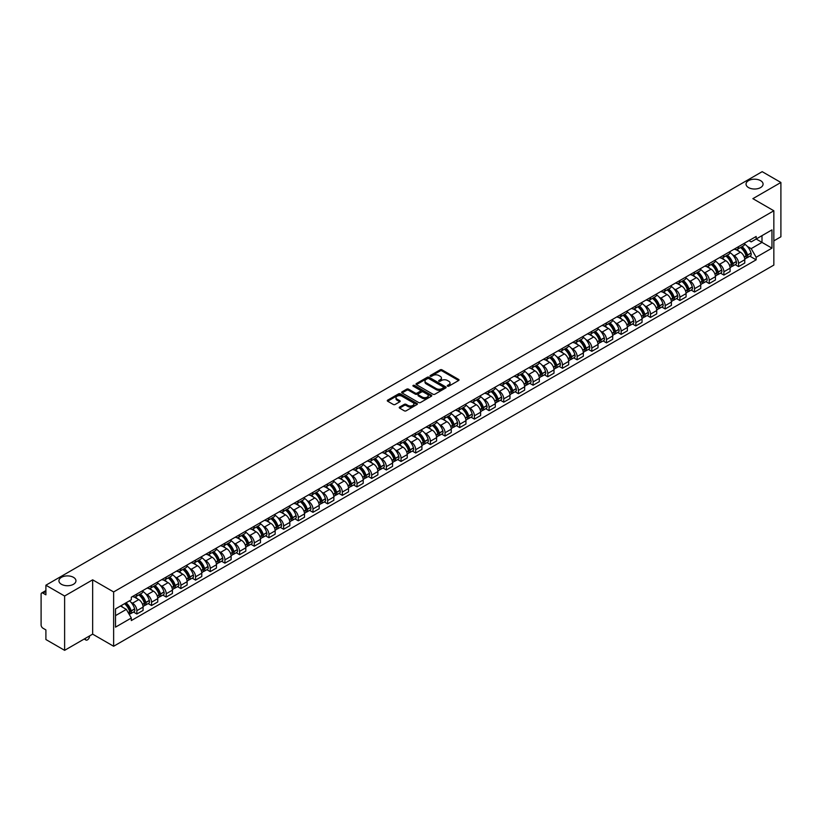 <?xml version="1.0" encoding="UTF-8"?>
<svg xmlns="http://www.w3.org/2000/svg" width="822" height="822" viewBox="0 0 822 822"><rect width="100%" height="100%" fill="white"/><g stroke="black" fill="none" stroke-linecap="round" stroke-linejoin="round"><path stroke-width="1.23" d="M447.528 386.165A0.914 0.524 0 0 0 448.822 386.165L458.635 380.504A1.305 0.75 0 0 0 459.015 379.97A1.305 0.75 0 0 0 458.635 379.435L442.01 369.838A1.305 0.75 0 0 0 440.16 369.838L430.348 375.5A0.914 0.524 0 0 0 431.642 376.25L432.917 375.52A4.182 2.415 0 0 1 438.825 375.52L440.212 376.322A4.182 2.415 0 0 1 441.435 378.028A4.182 2.415 0 0 1 440.212 379.733L438.938 380.463A0.914 0.524 0 0 0 440.232 381.213L441.506 380.473A4.182 2.415 0 0 1 447.415 380.473L448.802 381.274A4.182 2.415 0 0 1 450.024 382.98A4.182 2.415 0 0 1 448.802 384.686L447.528 385.426A0.914 0.524 0 0 0 447.528 386.165L447.528 385.426M73.466 577.332A8.518 4.911 0 0 0 64.178 576.273A8.518 4.911 0 0 0 58.927 580.815A8.518 4.911 0 0 0 61.424 584.288A8.518 4.911 0 0 0 70.702 585.356A8.518 4.911 0 0 0 75.953 580.815A8.518 4.911 0 0 0 73.466 577.332M760.576 180.635A8.518 4.911 0 0 0 751.298 179.566A8.518 4.911 0 0 0 746.047 184.107A8.518 4.911 0 0 0 748.534 187.58A8.518 4.911 0 0 0 757.822 188.649A8.518 4.911 0 0 0 763.073 184.107A8.518 4.911 0 0 0 760.576 180.635M399.626 407.054A1.305 0.75 0 0 0 399.245 407.589A1.305 0.75 0 0 0 399.626 408.123L404.29 410.815A1.305 0.75 0 0 0 406.14 410.815L417.031 404.516A1.305 0.75 0 0 0 417.412 403.982A1.305 0.75 0 0 0 417.031 403.458L400.406 393.861A1.305 0.75 0 0 0 398.567 393.861L387.665 400.15A1.305 0.75 0 0 0 387.285 400.684A1.305 0.75 0 0 0 387.665 401.218L393.296 404.465A1.305 0.75 0 0 0 395.146 404.465L399.811 401.773A1.305 0.75 0 0 0 400.191 401.239A1.305 0.75 0 0 0 399.811 400.704L397.016 399.091A3.494 2.014 0 0 1 395.999 397.673A3.494 2.014 0 0 1 398.146 395.803A3.494 2.014 0 0 1 401.958 396.245L412.901 402.564A3.494 2.014 0 0 1 413.918 403.982A3.494 2.014 0 0 1 411.771 405.852A3.494 2.014 0 0 1 407.959 405.41L406.14 404.362A1.305 0.75 0 0 0 404.29 404.362L399.626 407.054L399.626 408.123L404.29 405.441L404.29 404.362M113.631 591.943L92.65 579.829L64.619 596.022L45.898 585.213L762.179 171.664L780.9 182.474L752.87 198.657L773.841 210.771L113.631 591.943L113.631 646.256L773.841 265.085L773.841 210.771M433.009 394.231A1.305 0.75 0 0 0 434.859 394.231L445.75 387.943A1.305 0.75 0 0 0 446.13 387.409A1.305 0.75 0 0 0 445.75 386.874L429.125 377.277A1.305 0.75 0 0 0 427.286 377.277L416.384 383.566A1.305 0.75 0 0 0 416.004 384.1A1.305 0.75 0 0 0 416.384 384.634L433.009 394.231M413.569 386.361A0.914 0.524 0 0 1 414.493 386.494L431.375 396.235L420.494 402.523A1.305 0.75 0 0 1 418.645 402.523L402.03 392.926L402.03 391.858A1.305 0.75 0 0 0 401.639 392.392A1.305 0.75 0 0 0 402.03 392.926M402.03 391.858L406.695 389.166A1.305 0.75 0 0 1 408.534 389.166L415.274 393.06A1.305 0.75 0 0 0 417.124 393.06L420.217 391.272A1.305 0.75 0 0 0 420.597 390.738A1.305 0.75 0 0 0 420.217 390.203L413.199 386.155A0.914 0.524 0 0 1 414.493 385.405L431.396 395.166A1.305 0.75 0 0 1 431.776 395.701A1.305 0.75 0 0 1 431.396 396.235L431.396 395.166M64.619 596.022L64.619 650.336L45.898 639.526L45.898 629.909L42.98 628.224A2.661 1.541 -120 0 1 41.1 624.967L41.1 594.224A2.661 1.541 -120 0 1 41.655 593.011L45.898 590.556M773.841 240.867L780.9 236.787L780.9 182.474M64.619 650.336L92.65 634.142L113.631 646.256M45.898 585.213L45.898 594.82L42.98 593.135A2.661 1.541 -120 0 0 41.655 593.011M738.567 246.621A6.124 3.535 60 0 1 737.303 249.364L743.509 245.788A6.124 3.535 -120 0 0 744.773 243.035M732.669 254.892L734.241 255.796A6.124 3.535 60 0 1 738.567 263.297L744.773 259.711A6.124 3.535 -120 0 0 740.447 252.21L736.009 249.652M744.773 259.711L744.773 263.019L738.567 266.605L735.197 264.663M737.303 249.364A6.124 3.535 60 0 1 734.282 249.097M738.567 263.297L738.567 266.605M723.894 255.097A6.124 3.535 60 0 1 722.62 257.841L728.837 254.255A6.124 3.535 -120 0 0 730.1 251.511M720.524 273.14L723.894 275.082L730.1 271.496L730.1 268.188A6.124 3.535 -120 0 0 725.775 260.687L721.326 258.118M722.62 257.841A6.124 3.535 60 0 1 719.61 257.563M717.996 263.369L719.569 264.273A6.124 3.535 60 0 1 723.894 271.763L723.894 275.082M709.211 263.564A6.124 3.535 60 0 1 707.948 266.318L714.154 262.732A6.124 3.535 -120 0 0 715.428 259.978M705.851 281.607L709.211 283.559L715.428 279.973L715.428 276.654A6.124 3.535 -120 0 0 711.102 269.164L706.653 266.595M707.948 266.318A6.124 3.535 60 0 1 704.937 266.04M703.324 271.846L704.886 272.75A6.124 3.535 60 0 1 709.211 280.24L709.211 283.559M694.539 272.041A6.124 3.535 60 0 1 693.275 274.784L699.481 271.198A6.124 3.535 -120 0 0 700.745 268.455M691.168 290.084L694.539 292.026L700.745 288.44L700.745 285.131A6.124 3.535 -120 0 0 696.419 277.63L691.98 275.072M693.275 274.784A6.124 3.535 60 0 1 690.264 274.507M688.651 280.312L690.213 281.216A6.124 3.535 60 0 1 694.539 288.717L694.539 292.026M679.866 280.508A6.124 3.535 60 0 1 678.592 283.261L684.808 279.675A6.124 3.535 -120 0 0 686.072 276.932M676.496 298.561L679.866 300.503L686.072 296.917L686.072 293.598A6.124 3.535 -120 0 0 681.746 286.107L677.297 283.539M678.592 283.261A6.124 3.535 60 0 1 675.581 282.984M673.968 288.789L675.54 289.693A6.124 3.535 60 0 1 679.866 297.184L679.866 300.503M665.193 288.984A6.124 3.535 60 0 1 663.919 291.728L670.125 288.152A6.124 3.535 -120 0 0 671.399 285.398M661.823 307.027L665.193 308.969L671.399 305.383L671.399 302.075A6.124 3.535 -120 0 0 667.074 294.584L662.624 292.016M663.919 291.728A6.124 3.535 60 0 1 660.909 291.461M659.295 297.256L660.857 298.16A6.124 3.535 60 0 1 665.193 305.661L665.193 308.969M650.51 297.461A6.124 3.535 60 0 1 649.246 300.205L655.453 296.619A6.124 3.535 -120 0 0 656.727 293.875M647.15 315.504L650.51 317.446L656.727 313.86L656.727 310.552A6.124 3.535 -120 0 0 652.391 303.051L647.952 300.482M649.246 300.205A6.124 3.535 60 0 1 646.236 299.927M644.623 305.733L646.184 306.637A6.124 3.535 60 0 1 650.51 314.127L650.51 317.446M635.838 305.928A6.124 3.535 60 0 1 634.574 308.682L640.78 305.096A6.124 3.535 -120 0 0 642.044 302.342M632.467 323.971L635.838 325.923L642.044 322.337L642.044 319.018A6.124 3.535 -120 0 0 637.718 311.528L633.279 308.959M634.574 308.682A6.124 3.535 60 0 1 631.553 308.404M629.94 314.21L631.512 315.114A6.124 3.535 60 0 1 635.838 322.604L635.838 325.923M621.165 314.405A6.124 3.535 60 0 1 619.891 317.148L626.107 313.562A6.124 3.535 -120 0 0 627.371 310.819M617.795 332.448L621.165 334.39L627.371 330.804L627.371 327.495A6.124 3.535 -120 0 0 623.045 319.994L618.596 317.436M619.891 317.148A6.124 3.535 60 0 1 616.88 316.871M615.267 322.676L616.839 323.58A6.124 3.535 60 0 1 621.165 331.081L621.165 334.39M606.482 322.882A6.124 3.535 60 0 1 605.218 325.625L611.424 322.039A6.124 3.535 -120 0 0 612.698 319.296M603.122 340.925L606.482 342.866L612.698 339.281L612.698 335.962A6.124 3.535 -120 0 0 608.372 328.471L603.923 325.902M605.218 325.625A6.124 3.535 60 0 1 602.207 325.348M600.594 331.153L602.156 332.057A6.124 3.535 60 0 1 606.482 339.548L606.482 342.866M591.809 331.348A6.124 3.535 60 0 1 590.545 334.092L596.751 330.516A6.124 3.535 -120 0 0 598.015 327.762M588.439 349.391L591.809 351.333L598.015 347.757L598.015 344.439A6.124 3.535 -120 0 0 593.689 336.948L589.251 334.379M590.545 334.092A6.124 3.535 60 0 1 587.535 333.824M585.922 339.63L587.483 340.524A6.124 3.535 60 0 1 591.809 348.025L591.809 351.333M577.136 339.825A6.124 3.535 60 0 1 575.873 342.569L582.079 338.983A6.124 3.535 -120 0 0 583.343 336.239M573.766 357.868L577.136 359.81L583.343 356.224L583.343 352.915A6.124 3.535 -120 0 0 579.017 345.415L574.568 342.846M575.873 342.569A6.124 3.535 60 0 1 572.852 342.291M571.239 348.096L572.811 349.001A6.124 3.535 60 0 1 577.136 356.501L577.136 359.81M562.464 348.292A6.124 3.535 60 0 1 561.19 351.045L567.406 347.459A6.124 3.535 -120 0 0 568.67 344.706M559.094 366.335L562.464 368.287L568.67 364.701L568.67 361.382A6.124 3.535 -120 0 0 564.344 353.892L559.895 351.323M561.19 351.045A6.124 3.535 60 0 1 558.179 350.768M556.566 356.573L558.128 357.478A6.124 3.535 60 0 1 562.464 364.968L562.464 368.287M547.781 356.769A6.124 3.535 60 0 1 546.517 359.512L552.723 355.926A6.124 3.535 -120 0 0 553.997 353.183M544.421 374.811L547.781 376.753L553.997 373.167L553.997 369.859A6.124 3.535 -120 0 0 549.661 362.358L545.222 359.8M546.517 359.512A6.124 3.535 60 0 1 543.506 359.235M541.893 365.04L543.455 365.944A6.124 3.535 60 0 1 547.781 373.445L547.781 376.753M533.108 365.245A6.124 3.535 60 0 1 531.844 367.989L538.05 364.403A6.124 3.535 -120 0 0 539.314 361.659M529.738 383.288L533.108 385.23L539.314 381.644L539.314 378.336A6.124 3.535 -120 0 0 534.988 370.835L530.55 368.266M531.844 367.989A6.124 3.535 60 0 1 528.823 367.711M527.221 373.517L528.782 374.421A6.124 3.535 60 0 1 533.108 381.911L533.108 385.23M518.435 373.712A6.124 3.535 60 0 1 517.161 376.466L523.378 372.88A6.124 3.535 -120 0 0 524.642 370.126M515.065 391.755L518.435 393.697L524.642 390.121L524.642 386.802A6.124 3.535 -120 0 0 520.316 379.312L515.867 376.743M517.161 376.466A6.124 3.535 60 0 1 514.151 376.188M512.538 381.994L514.11 382.898A6.124 3.535 60 0 1 518.435 390.388L518.435 393.697M503.752 382.189A6.124 3.535 60 0 1 502.489 384.932L508.695 381.346A6.124 3.535 -120 0 0 509.969 378.603M500.393 400.232L503.752 402.174L509.969 398.588L509.969 395.279A6.124 3.535 -120 0 0 505.643 387.779L501.194 385.22M502.489 384.932A6.124 3.535 60 0 1 499.478 384.655M497.865 390.46L499.427 391.364A6.124 3.535 60 0 1 503.752 398.865L503.752 402.174M489.08 390.656A6.124 3.535 60 0 1 487.816 393.409L494.022 389.823A6.124 3.535 -120 0 0 495.286 387.08M485.71 408.698L489.08 410.651L495.286 407.065L495.286 403.746A6.124 3.535 -120 0 0 490.96 396.255L486.521 393.687M487.816 393.409A6.124 3.535 60 0 1 484.805 393.132M483.192 398.937L484.754 399.841A6.124 3.535 60 0 1 489.08 407.332L489.08 410.651M474.407 399.132A6.124 3.535 60 0 1 473.143 401.876L479.349 398.3A6.124 3.535 -120 0 0 480.613 395.546M471.037 417.175L474.407 419.117L480.613 415.531L480.613 412.223A6.124 3.535 -120 0 0 476.287 404.722L471.849 402.163M473.143 401.876A6.124 3.535 60 0 1 470.122 401.609M468.509 407.404L470.081 408.308A6.124 3.535 60 0 1 474.407 415.809L474.407 419.117M459.734 407.609A6.124 3.535 60 0 1 458.46 410.353L464.677 406.767A6.124 3.535 -120 0 0 465.94 404.023M456.364 425.652L459.734 427.594L465.94 424.008L465.94 420.7A6.124 3.535 -120 0 0 461.615 413.199L457.166 410.63M458.46 410.353A6.124 3.535 60 0 1 455.45 410.075M453.836 415.881L455.398 416.785A6.124 3.535 60 0 1 459.734 424.275L459.734 427.594M445.051 416.076A6.124 3.535 60 0 1 443.788 418.83L449.994 415.244A6.124 3.535 -120 0 0 451.268 412.49M441.691 434.119L445.051 436.061L451.268 432.485L451.268 429.166A6.124 3.535 -120 0 0 446.932 421.676L442.493 419.107M443.788 418.83A6.124 3.535 60 0 1 440.777 418.552M439.164 424.358L440.726 425.262A6.124 3.535 60 0 1 445.051 432.752L445.051 436.061M430.379 424.553A6.124 3.535 60 0 1 429.115 427.296L435.321 423.71A6.124 3.535 -120 0 0 436.585 420.967M427.008 442.596L430.379 444.538L436.585 440.952L436.585 437.643A6.124 3.535 -120 0 0 432.259 430.142L427.82 427.584M429.115 427.296A6.124 3.535 60 0 1 426.094 427.019M424.491 432.824L426.053 433.728A6.124 3.535 60 0 1 430.379 441.229L430.379 444.538M415.706 433.019A6.124 3.535 60 0 1 414.432 435.773L420.648 432.187A6.124 3.535 -120 0 0 421.912 429.444M412.336 451.073L415.706 453.014L421.912 449.428L421.912 446.11A6.124 3.535 -120 0 0 417.586 438.619L413.137 436.05M414.432 435.773A6.124 3.535 60 0 1 411.421 435.496M409.808 441.301L411.38 442.205A6.124 3.535 60 0 1 415.706 449.696L415.706 453.014M401.023 441.496A6.124 3.535 60 0 1 399.759 444.24L405.965 440.664A6.124 3.535 -120 0 0 407.239 437.91M397.663 459.539L401.033 461.481L407.239 457.895L407.239 454.587A6.124 3.535 -120 0 0 402.914 447.096L398.465 444.527M399.759 444.24A6.124 3.535 60 0 1 396.749 443.972M395.135 449.768L396.697 450.672A6.124 3.535 60 0 1 401.033 458.173L401.033 461.481M386.35 449.973A6.124 3.535 60 0 1 385.086 452.717L391.293 449.131A6.124 3.535 -120 0 0 392.556 446.387M382.99 468.016L386.35 469.958L392.556 466.372L392.556 463.063A6.124 3.535 -120 0 0 388.231 455.563L383.792 452.994M385.086 452.717A6.124 3.535 60 0 1 382.076 452.439M380.463 458.244L382.025 459.149A6.124 3.535 60 0 1 386.35 466.639L386.35 469.958M371.678 458.44A6.124 3.535 60 0 1 370.414 461.193L376.62 457.607A6.124 3.535 -120 0 0 377.884 454.854M368.307 476.483L371.678 478.435L377.884 474.849L377.884 471.53A6.124 3.535 -120 0 0 373.558 464.04L369.119 461.471M370.414 461.193A6.124 3.535 60 0 1 367.393 460.916M365.78 466.721L367.352 467.626A6.124 3.535 60 0 1 371.678 475.116L371.678 478.435M357.005 466.917A6.124 3.535 60 0 1 355.731 469.66L361.947 466.074A6.124 3.535 -120 0 0 363.211 463.331M353.635 484.959L357.005 486.901L363.211 483.315L363.211 480.007A6.124 3.535 -120 0 0 358.885 472.506L354.436 469.948M355.731 469.66A6.124 3.535 60 0 1 352.72 469.383M351.107 475.188L352.669 476.092A6.124 3.535 60 0 1 357.005 483.593L357.005 486.901M342.322 475.393A6.124 3.535 60 0 1 341.058 478.137L347.264 474.551A6.124 3.535 -120 0 0 348.538 471.807M338.962 493.436L342.322 495.378L348.538 491.792L348.538 488.474A6.124 3.535 -120 0 0 344.202 480.983L339.763 478.414M341.058 478.137A6.124 3.535 60 0 1 338.048 477.859M336.434 483.665L337.996 484.569A6.124 3.535 60 0 1 342.322 492.059L342.322 495.378M327.649 483.86A6.124 3.535 60 0 1 326.385 486.603L332.591 483.028A6.124 3.535 -120 0 0 333.855 480.274M324.279 501.903L327.649 503.845L333.855 500.259L333.855 496.95A6.124 3.535 -120 0 0 329.53 489.46L325.091 486.891M326.385 486.603A6.124 3.535 60 0 1 323.375 486.336M321.762 492.131L323.323 493.036A6.124 3.535 60 0 1 327.649 500.536L327.649 503.845M312.977 492.337A6.124 3.535 60 0 1 311.702 495.08L317.919 491.494A6.124 3.535 -120 0 0 319.183 488.751M309.606 510.38L312.977 512.322L319.183 508.736L319.183 505.427A6.124 3.535 -120 0 0 314.857 497.927L310.408 495.358M311.702 495.08A6.124 3.535 60 0 1 308.692 494.803M307.079 500.608L308.651 501.512A6.124 3.535 60 0 1 312.977 509.013L312.977 512.322M298.304 500.804A6.124 3.535 60 0 1 297.03 503.557L303.236 499.971A6.124 3.535 -120 0 0 304.51 497.218M294.934 518.846L298.304 520.799L304.51 517.213L304.51 513.894A6.124 3.535 -120 0 0 300.184 506.403L295.735 503.835M297.03 503.557A6.124 3.535 60 0 1 294.019 503.28M292.406 509.085L293.968 509.989A6.124 3.535 60 0 1 298.304 517.48L298.304 520.799M283.621 509.28A6.124 3.535 60 0 1 282.357 512.024L288.563 508.438A6.124 3.535 -120 0 0 289.837 505.694M280.261 527.323L283.621 529.265L289.837 525.679L289.837 522.371A6.124 3.535 -120 0 0 285.501 514.87L281.062 512.312M282.357 512.024A6.124 3.535 60 0 1 279.346 511.746M277.733 517.552L279.295 518.456A6.124 3.535 60 0 1 283.621 525.957L283.621 529.265M268.948 517.757A6.124 3.535 60 0 1 267.684 520.501L273.89 516.915A6.124 3.535 -120 0 0 275.154 514.171M265.578 535.8L268.948 537.742L275.154 534.156L275.154 530.837A6.124 3.535 -120 0 0 270.828 523.347L266.39 520.778M267.684 520.501A6.124 3.535 60 0 1 264.663 520.223M263.05 526.029L264.622 526.933A6.124 3.535 60 0 1 268.948 534.423L268.948 537.742M254.275 526.224A6.124 3.535 60 0 1 253.001 528.978L259.218 525.392A6.124 3.535 -120 0 0 260.482 522.638M250.905 544.267L254.275 546.209L260.482 542.633L260.482 539.314A6.124 3.535 -120 0 0 256.156 531.824L251.707 529.255M253.001 528.978A6.124 3.535 60 0 1 249.991 528.7M248.378 534.506L249.95 535.41A6.124 3.535 60 0 1 254.275 542.9L254.275 546.209M239.592 534.701A6.124 3.535 60 0 1 238.329 537.444L244.535 533.858A6.124 3.535 -120 0 0 245.809 531.115M236.233 552.744L239.592 554.686L245.809 551.1L245.809 547.791A6.124 3.535 -120 0 0 241.483 540.29L237.034 537.732M238.329 537.444A6.124 3.535 60 0 1 235.318 537.167M233.705 542.972L235.267 543.876A6.124 3.535 60 0 1 239.592 551.377L239.592 554.686M224.92 543.167A6.124 3.535 60 0 1 223.656 545.921L229.862 542.335A6.124 3.535 -120 0 0 231.126 539.592M221.55 561.21L224.92 563.162L231.126 559.577L231.126 556.258A6.124 3.535 -120 0 0 226.8 548.767L222.361 546.198M223.656 545.921A6.124 3.535 60 0 1 220.645 545.644M219.032 551.449L220.594 552.353A6.124 3.535 60 0 1 224.92 559.844L224.92 563.162M210.247 551.644A6.124 3.535 60 0 1 208.973 554.388L215.189 550.802A6.124 3.535 -120 0 0 216.453 548.058M206.877 569.687L210.247 571.629L216.453 568.043L216.453 564.735A6.124 3.535 -120 0 0 212.127 557.234L207.678 554.675M208.973 554.388A6.124 3.535 60 0 1 205.962 554.11M204.349 559.916L205.921 560.82A6.124 3.535 60 0 1 210.247 568.321L210.247 571.629M195.574 560.121A6.124 3.535 60 0 1 194.3 562.865L200.506 559.279A6.124 3.535 -120 0 0 201.78 556.535M192.204 578.164L195.574 580.106L201.78 576.52L201.78 573.211A6.124 3.535 -120 0 0 197.455 565.711L193.006 563.142M194.3 562.865A6.124 3.535 60 0 1 191.29 562.587M189.677 568.392L191.238 569.297A6.124 3.535 60 0 1 195.574 576.787L195.574 580.106M180.891 568.588A6.124 3.535 60 0 1 179.628 571.341L185.834 567.755A6.124 3.535 -120 0 0 187.108 565.002M177.531 586.631L180.891 588.573L187.108 584.997L187.108 581.678A6.124 3.535 -120 0 0 182.772 574.188L178.333 571.619M179.628 571.341A6.124 3.535 60 0 1 176.617 571.064M175.004 576.869L176.566 577.774A6.124 3.535 60 0 1 180.891 585.264L180.891 588.573M166.219 577.065A6.124 3.535 60 0 1 164.955 579.808L171.161 576.222A6.124 3.535 -120 0 0 172.425 573.479M162.848 595.107L166.219 597.049L172.425 593.463L172.425 590.155A6.124 3.535 -120 0 0 168.099 582.654L163.66 580.096M164.955 579.808A6.124 3.535 60 0 1 161.934 579.531M160.321 585.336L161.893 586.24A6.124 3.535 60 0 1 166.219 593.741L166.219 597.049M151.546 585.531A6.124 3.535 60 0 1 150.272 588.285L156.488 584.699A6.124 3.535 -120 0 0 157.752 581.955M148.176 603.584L151.546 605.526L157.752 601.94L157.752 598.622A6.124 3.535 -120 0 0 153.426 591.131L148.977 588.562M150.272 588.285A6.124 3.535 60 0 1 147.261 588.007M145.648 593.813L147.22 594.717A6.124 3.535 60 0 1 151.546 602.207L151.546 605.526M136.863 594.008A6.124 3.535 60 0 1 135.599 596.751L141.805 593.176A6.124 3.535 -120 0 0 143.079 590.422M133.503 612.051L136.863 613.993L143.079 610.407L143.079 607.098A6.124 3.535 -120 0 0 138.754 599.608L134.305 597.039M135.599 596.751A6.124 3.535 60 0 1 132.589 596.484M130.975 602.279L132.537 603.184A6.124 3.535 60 0 1 136.863 610.684L136.863 613.993M748.965 240.62L751.174 241.894L771.961 229.893L761.994 235.647L761.994 242.387L751.174 248.634L747.352 246.425M115.512 615.627L126.331 609.379L131.315 618.01L115.512 627.145L115.512 608.886L131.315 599.762L131.315 597.214L756.158 236.469L756.158 239.017L771.961 248.141L756.158 257.265L751.174 248.634M771.961 229.893L771.961 248.141M131.315 618.01L131.315 620.569L756.158 259.824L756.158 257.265M92.65 579.829L92.65 634.142M126.331 609.379L120.495 606.009M749.88 256.187L756.158 259.824M447.898 386.299L448.802 385.775A4.182 2.415 0 0 0 450.024 384.069L450.024 382.98M441.435 378.028L441.435 379.106A4.182 2.415 0 0 1 440.212 380.812L439.308 381.336M458.614 380.514L442.01 370.928A1.305 0.75 0 0 0 440.16 370.928L430.718 376.384M445.75 386.874L445.75 387.943L429.125 378.367A1.305 0.75 0 0 0 427.286 378.367L416.405 384.645L416.384 383.566M443.438 387.779A0.914 0.524 0 0 0 443.438 387.028L428.848 378.613A0.914 0.524 0 0 0 427.563 378.613L426.217 379.384A4.182 2.415 0 0 0 424.995 381.089A4.182 2.415 0 0 0 426.217 382.795L436.194 388.549A4.182 2.415 0 0 0 442.102 388.549L443.438 387.779L443.438 388.868A0.914 0.524 0 0 0 443.438 388.118M424.995 381.089L424.995 382.179A4.182 2.415 0 0 0 426.217 383.884L426.217 382.795M443.438 388.868L442.102 389.638A4.182 2.415 0 0 1 436.194 389.638L426.217 383.884M402.04 392.937L406.695 390.255L406.695 389.166M420.597 390.738L420.597 391.827A1.305 0.75 0 0 1 420.217 392.361L417.124 394.149A1.305 0.75 0 0 1 415.274 394.149L408.534 390.255A1.305 0.75 0 0 0 406.695 390.255M422.272 397.098A3.494 2.014 0 0 0 426.084 397.529A3.494 2.014 0 0 0 428.231 395.67A3.494 2.014 0 0 0 427.214 394.241L423.361 392.022A1.305 0.75 0 0 0 421.511 392.022L418.419 393.8A1.305 0.75 0 0 0 418.038 394.334A1.305 0.75 0 0 0 418.419 394.868L422.272 397.098L422.272 398.187A3.494 2.014 0 0 0 426.084 398.619A3.494 2.014 0 0 0 428.231 396.759L428.231 395.67M418.038 394.334L418.038 395.423A1.305 0.75 0 0 0 418.419 395.957L418.419 394.868M422.272 398.187L418.419 395.957M413.918 403.982L413.918 405.071A3.494 2.014 0 0 1 411.771 406.931A3.494 2.014 0 0 1 407.959 406.5L406.14 405.441A1.305 0.75 0 0 0 404.29 405.441M395.999 397.673L395.999 398.752A3.494 2.014 0 0 0 397.016 400.18L397.016 399.091M399.79 401.783L397.016 400.18M417.031 403.458L417.031 404.516L400.406 394.94A1.305 0.75 0 0 0 398.567 394.94L387.686 401.228L387.665 400.15M740.879 247.299A8.384 4.84 60 0 1 740.92 247.33A8.384 4.84 60 0 1 746.438 254.851L746.479 255.026A1.634 0.945 60 0 1 746.222 256.3A1.634 0.945 60 0 1 746.191 256.32M740.509 247.514A10.111 5.836 60 0 1 746.068 255.858L746.119 256.032A3.36 1.942 60 0 1 745.585 258.673L744.753 259.146M746.16 257.923A3.36 1.942 -120 0 0 747.095 257.8A3.36 1.942 -120 0 0 747.619 255.159L747.568 254.984A10.111 5.836 -120 0 0 742.019 246.641M744.65 244.113A10.111 5.836 60 0 1 751.01 253.001L751.051 253.176A3.36 1.942 60 0 1 750.527 255.817L747.095 257.8M737.057 249.487A10.111 5.836 60 0 1 739.173 251.481M744.085 251.491L745.379 252.241M726.196 255.776A8.384 4.84 60 0 1 726.247 255.796A8.384 4.84 60 0 1 731.755 263.317L731.806 263.492A1.634 0.945 60 0 1 731.549 264.776A1.634 0.945 60 0 1 731.508 264.797M725.836 255.991A10.111 5.836 60 0 1 731.395 264.335L731.436 264.499A3.36 1.942 60 0 1 730.912 267.14L730.07 267.623M731.488 266.4A3.36 1.942 -120 0 0 732.412 266.277A3.36 1.942 -120 0 0 732.947 263.636L732.895 263.461A10.111 5.836 -120 0 0 727.336 255.118M729.977 252.58A10.111 5.836 60 0 1 736.327 261.478L736.378 261.653A3.36 1.942 60 0 1 735.844 264.294L732.412 266.277M722.384 257.954A10.111 5.836 60 0 1 724.501 259.947M729.412 259.968L730.707 260.708M711.523 264.252A8.384 4.84 60 0 1 711.564 264.273A8.384 4.84 60 0 1 717.082 271.794L717.133 271.969A1.634 0.945 60 0 1 716.876 273.243A1.634 0.945 60 0 1 716.835 273.264M711.153 264.458A10.111 5.836 60 0 1 716.712 272.801L716.763 272.976A3.36 1.942 60 0 1 716.229 275.617L715.397 276.1M716.805 274.867A3.36 1.942 -120 0 0 717.74 274.743A3.36 1.942 -120 0 0 718.274 272.103L718.223 271.938A10.111 5.836 -120 0 0 712.664 263.595M715.294 261.057A10.111 5.836 60 0 1 721.654 269.955L721.706 270.13A3.36 1.942 60 0 1 721.171 272.76L717.74 274.743M707.711 266.431A10.111 5.836 60 0 1 709.818 268.424M714.739 268.434L716.024 269.184M696.851 272.719A8.384 4.84 60 0 1 696.892 272.75A8.384 4.84 60 0 1 702.409 280.271L702.461 280.436A1.634 0.945 60 0 1 702.194 281.72A1.634 0.945 60 0 1 702.163 281.74M696.481 272.935A10.111 5.836 60 0 1 702.039 281.278L702.091 281.453A3.36 1.942 60 0 1 701.556 284.083L700.724 284.566M702.132 283.343A3.36 1.942 -120 0 0 703.067 283.22A3.36 1.942 -120 0 0 703.591 280.579L703.54 280.405A10.111 5.836 -120 0 0 697.991 272.061M700.621 269.534A10.111 5.836 60 0 1 706.982 278.422L707.023 278.596A3.36 1.942 60 0 1 706.499 281.237L703.067 283.22M693.038 274.908A10.111 5.836 60 0 1 695.145 276.901M700.067 276.911L701.351 277.651M682.178 281.196A8.384 4.84 60 0 1 682.219 281.216A8.384 4.84 60 0 1 687.726 288.738L687.778 288.912A1.634 0.945 60 0 1 687.521 290.197A1.634 0.945 60 0 1 687.49 290.217M681.808 281.401A10.111 5.836 60 0 1 687.367 289.745L687.418 289.919A3.36 1.942 60 0 1 686.884 292.56L686.051 293.043M687.459 291.82A3.36 1.942 -120 0 0 688.384 291.687A3.36 1.942 -120 0 0 688.918 289.056L688.867 288.882A10.111 5.836 -120 0 0 683.308 280.538M685.949 278A10.111 5.836 60 0 1 692.299 286.899L692.35 287.073A3.36 1.942 60 0 1 691.826 289.704L688.384 291.687M678.356 283.374A10.111 5.836 60 0 1 680.472 285.368M685.384 285.388L686.678 286.128M667.495 289.663A8.384 4.84 60 0 1 667.536 289.693A8.384 4.84 60 0 1 673.054 297.215L673.105 297.389A1.634 0.945 60 0 1 672.848 298.663A1.634 0.945 60 0 1 672.807 298.684M667.135 289.878A10.111 5.836 60 0 1 672.684 298.222L672.735 298.396A3.36 1.942 60 0 1 672.211 301.037L671.369 301.52M672.786 300.287A3.36 1.942 -120 0 0 673.711 300.164A3.36 1.942 -120 0 0 674.246 297.523L674.194 297.348A10.111 5.836 -120 0 0 668.635 289.005M671.266 286.477A10.111 5.836 60 0 1 677.626 295.365L677.677 295.54A3.36 1.942 60 0 1 677.143 298.18L673.711 300.164M663.683 291.851A10.111 5.836 60 0 1 665.799 293.844M670.711 293.855L671.995 294.605M652.822 298.139A8.384 4.84 60 0 1 652.863 298.16A8.384 4.84 60 0 1 658.381 305.681L658.432 305.856A1.634 0.945 60 0 1 658.175 307.14A1.634 0.945 60 0 1 658.134 307.161M652.452 298.355A10.111 5.836 60 0 1 658.011 306.698L658.062 306.873A3.36 1.942 60 0 1 657.528 309.504L656.696 309.986M658.103 308.764A3.36 1.942 -120 0 0 659.038 308.64A3.36 1.942 -120 0 0 659.563 306L659.521 305.825A10.111 5.836 -120 0 0 653.963 297.482M656.593 294.944A10.111 5.836 60 0 1 662.953 303.842L663.005 304.017A3.36 1.942 60 0 1 662.47 306.657L659.038 308.64M649.01 300.318A10.111 5.836 60 0 1 651.116 302.311M656.038 302.332L657.323 303.071M638.149 306.616A8.384 4.84 60 0 1 638.191 306.637A8.384 4.84 60 0 1 643.708 314.158L643.749 314.333A1.634 0.945 60 0 1 643.492 315.607A1.634 0.945 60 0 1 643.462 315.627M637.78 306.822A10.111 5.836 60 0 1 643.338 315.165L643.39 315.34A3.36 1.942 60 0 1 642.855 317.98L642.023 318.463M643.431 317.241A3.36 1.942 -120 0 0 644.366 317.107A3.36 1.942 -120 0 0 644.89 314.477L644.838 314.302A10.111 5.836 -120 0 0 639.29 305.959M641.92 303.421A10.111 5.836 60 0 1 648.281 312.319L648.322 312.494A3.36 1.942 60 0 1 647.798 315.124L644.366 317.107M634.327 308.795A10.111 5.836 60 0 1 636.444 310.788M641.355 310.798L642.65 311.548M623.466 315.083A8.384 4.84 60 0 1 623.518 315.114A8.384 4.84 60 0 1 629.025 322.635L629.077 322.81A1.634 0.945 60 0 1 628.82 324.084A1.634 0.945 60 0 1 628.789 324.104M623.107 315.299A10.111 5.836 60 0 1 628.666 323.642L628.707 323.817A3.36 1.942 60 0 1 628.183 326.447L627.34 326.93M628.758 325.707A3.36 1.942 -120 0 0 629.683 325.584A3.36 1.942 -120 0 0 630.217 322.943L630.166 322.769A10.111 5.836 -120 0 0 624.607 314.425M627.248 311.898A10.111 5.836 60 0 1 633.598 320.786L633.649 320.96A3.36 1.942 60 0 1 633.115 323.601L629.683 325.584M619.654 317.271A10.111 5.836 60 0 1 621.771 319.265M626.683 319.275L627.977 320.015M608.794 323.56A8.384 4.84 60 0 1 608.835 323.58A8.384 4.84 60 0 1 614.353 331.102L614.404 331.276A1.634 0.945 60 0 1 614.147 332.561A1.634 0.945 60 0 1 614.106 332.581M608.434 323.765A10.111 5.836 60 0 1 613.983 332.109L614.034 332.283A3.36 1.942 60 0 1 613.5 334.924L612.667 335.407M614.075 334.184A3.36 1.942 -120 0 0 615.01 334.051A3.36 1.942 -120 0 0 615.544 331.42L615.493 331.245A10.111 5.836 -120 0 0 609.934 322.902M612.565 320.364A10.111 5.836 60 0 1 618.925 329.262L618.976 329.437A3.36 1.942 60 0 1 618.442 332.078L615.01 334.051M604.982 325.738A10.111 5.836 60 0 1 607.088 327.731M612.01 327.752L613.294 328.492M594.121 332.037A8.384 4.84 60 0 1 594.162 332.057A8.384 4.84 60 0 1 599.68 339.578L599.731 339.753A1.634 0.945 60 0 1 599.474 341.027A1.634 0.945 60 0 1 599.433 341.048M593.751 332.242A10.111 5.836 60 0 1 599.31 340.585L599.361 340.76A3.36 1.942 60 0 1 598.827 343.401L597.995 343.884M599.402 342.651A3.36 1.942 -120 0 0 600.337 342.527A3.36 1.942 -120 0 0 600.861 339.887L600.82 339.712A10.111 5.836 -120 0 0 595.262 331.379M597.892 328.841A10.111 5.836 60 0 1 604.252 337.739L604.304 337.904A3.36 1.942 60 0 1 603.769 340.544L600.337 342.527M590.309 334.215A10.111 5.836 60 0 1 592.415 336.208M597.337 336.219L598.622 336.969M579.448 340.503A8.384 4.84 60 0 1 579.489 340.524A8.384 4.84 60 0 1 584.997 348.045L585.048 348.22A1.634 0.945 60 0 1 584.791 349.504A1.634 0.945 60 0 1 584.761 349.525M579.078 340.719A10.111 5.836 60 0 1 584.637 349.062L584.689 349.237A3.36 1.942 60 0 1 584.154 351.867L583.322 352.35M584.73 351.128A3.36 1.942 -120 0 0 585.654 351.004A3.36 1.942 -120 0 0 586.189 348.364L586.137 348.189A10.111 5.836 -120 0 0 580.579 339.846M583.219 337.308A10.111 5.836 60 0 1 589.569 346.206L589.621 346.381A3.36 1.942 60 0 1 589.097 349.021L585.654 351.004M575.626 342.692A10.111 5.836 60 0 1 577.743 344.685M582.654 344.695L583.949 345.435M564.765 348.98A8.384 4.84 60 0 1 564.806 349.001A8.384 4.84 60 0 1 570.324 356.522L570.376 356.697A1.634 0.945 60 0 1 570.119 357.981A1.634 0.945 60 0 1 570.078 357.991M564.406 349.186A10.111 5.836 60 0 1 569.954 357.529L570.006 357.704A3.36 1.942 60 0 1 569.482 360.344L568.639 360.827M570.057 359.604A3.36 1.942 -120 0 0 570.982 359.471A3.36 1.942 -120 0 0 571.516 356.84L571.465 356.666A10.111 5.836 -120 0 0 565.906 348.323M568.536 345.785A10.111 5.836 60 0 1 574.897 354.683L574.948 354.857A3.36 1.942 60 0 1 574.414 357.488L570.982 359.471M560.953 351.158A10.111 5.836 60 0 1 563.07 353.152M567.981 353.172L569.266 353.912M550.093 357.447A8.384 4.84 60 0 1 550.134 357.478A8.384 4.84 60 0 1 555.651 364.999L555.703 365.173A1.634 0.945 60 0 1 555.446 366.448A1.634 0.945 60 0 1 555.405 366.468M549.723 357.662A10.111 5.836 60 0 1 555.282 366.006L555.333 366.18A3.36 1.942 60 0 1 554.799 368.811L553.966 369.294M555.374 368.071A3.36 1.942 -120 0 0 556.309 367.948A3.36 1.942 -120 0 0 556.843 365.307L556.792 365.132A10.111 5.836 -120 0 0 551.233 356.789M553.864 354.261A10.111 5.836 60 0 1 560.224 363.149L560.275 363.324A3.36 1.942 60 0 1 559.741 365.965L556.309 367.948M546.281 359.635A10.111 5.836 60 0 1 548.387 361.629M553.309 361.639L554.593 362.389M535.42 365.924A8.384 4.84 60 0 1 535.461 365.944A8.384 4.84 60 0 1 540.979 373.465L541.02 373.64A1.634 0.945 60 0 1 540.763 374.924A1.634 0.945 60 0 1 540.732 374.945M535.05 366.139A10.111 5.836 60 0 1 540.609 374.472L540.66 374.647A3.36 1.942 60 0 1 540.126 377.288L539.294 377.771M540.701 376.548A3.36 1.942 -120 0 0 541.636 376.425A3.36 1.942 -120 0 0 542.16 373.784L542.109 373.609A10.111 5.836 -120 0 0 536.561 365.266M539.191 362.728A10.111 5.836 60 0 1 545.551 371.626L545.592 371.801A3.36 1.942 60 0 1 545.068 374.442L541.636 376.425M531.598 368.102A10.111 5.836 60 0 1 533.714 370.095M538.626 370.116L539.92 370.856M520.747 374.4A8.384 4.84 60 0 1 520.788 374.421A8.384 4.84 60 0 1 526.296 381.942L526.347 382.117A1.634 0.945 60 0 1 526.09 383.391A1.634 0.945 60 0 1 526.059 383.412M520.377 374.606A10.111 5.836 60 0 1 525.936 382.949L525.977 383.124A3.36 1.942 60 0 1 525.453 385.765L524.621 386.248M526.029 385.015A3.36 1.942 -120 0 0 526.953 384.891A3.36 1.942 -120 0 0 527.488 382.251L527.436 382.086A10.111 5.836 -120 0 0 521.878 373.743M524.518 371.205A10.111 5.836 60 0 1 530.868 380.103L530.92 380.267A3.36 1.942 60 0 1 530.385 382.908L526.953 384.891M516.925 376.579A10.111 5.836 60 0 1 519.042 378.572M523.953 378.582L525.248 379.332M506.064 382.867A8.384 4.84 60 0 1 506.105 382.898A8.384 4.84 60 0 1 511.623 390.419L511.674 390.584A1.634 0.945 60 0 1 511.418 391.868A1.634 0.945 60 0 1 511.376 391.889M505.705 383.083A10.111 5.836 60 0 1 511.253 391.426L511.305 391.601A3.36 1.942 60 0 1 510.781 394.231L509.938 394.714M511.346 393.491A3.36 1.942 -120 0 0 512.281 393.368A3.36 1.942 -120 0 0 512.815 390.727L512.764 390.553A10.111 5.836 -120 0 0 507.205 382.209M509.835 379.672A10.111 5.836 60 0 1 516.195 388.57L516.247 388.744A3.36 1.942 60 0 1 515.713 391.385L512.281 393.368M502.252 385.056A10.111 5.836 60 0 1 504.359 387.049M509.28 387.059L510.565 387.799M491.392 391.344A8.384 4.84 60 0 1 491.433 391.364A8.384 4.84 60 0 1 496.95 398.886L497.002 399.06A1.634 0.945 60 0 1 496.745 400.345A1.634 0.945 60 0 1 496.704 400.355M491.022 391.549A10.111 5.836 60 0 1 496.58 399.893L496.632 400.067A3.36 1.942 60 0 1 496.098 402.708L495.265 403.191M496.673 401.968A3.36 1.942 -120 0 0 497.608 401.835A3.36 1.942 -120 0 0 498.132 399.204L498.091 399.03A10.111 5.836 -120 0 0 492.532 390.686M495.163 388.148A10.111 5.836 60 0 1 501.523 397.047L501.574 397.221A3.36 1.942 60 0 1 501.04 399.852L497.608 401.835M487.58 393.522A10.111 5.836 60 0 1 489.686 395.516M494.608 395.536L495.892 396.276M476.719 399.811A8.384 4.84 60 0 1 476.76 399.841A8.384 4.84 60 0 1 482.278 407.363L482.319 407.537A1.634 0.945 60 0 1 482.062 408.811A1.634 0.945 60 0 1 482.031 408.832M476.349 400.026A10.111 5.836 60 0 1 481.908 408.37L481.959 408.544A3.36 1.942 60 0 1 481.425 411.185L480.593 411.658M482 410.435A3.36 1.942 -120 0 0 482.925 410.312A3.36 1.942 -120 0 0 483.459 407.671L483.408 407.496A10.111 5.836 -120 0 0 477.849 399.153M480.49 396.625A10.111 5.836 60 0 1 486.84 405.513L486.891 405.688A3.36 1.942 60 0 1 486.367 408.329L482.925 410.312M472.897 401.999A10.111 5.836 60 0 1 475.013 403.992M479.925 404.003L481.219 404.753M462.036 408.287A8.384 4.84 60 0 1 462.087 408.308A8.384 4.84 60 0 1 467.595 415.829L467.646 416.004A1.634 0.945 60 0 1 467.389 417.288A1.634 0.945 60 0 1 467.348 417.309M461.676 408.503A10.111 5.836 60 0 1 467.235 416.846L467.276 417.011A3.36 1.942 60 0 1 466.752 419.652L465.91 420.134M467.328 418.912A3.36 1.942 -120 0 0 468.252 418.788A3.36 1.942 -120 0 0 468.787 416.148L468.735 415.973A10.111 5.836 -120 0 0 463.176 407.63M465.817 405.092A10.111 5.836 60 0 1 472.167 413.99L472.218 414.165A3.36 1.942 60 0 1 471.684 416.805L468.252 418.788M458.224 410.466A10.111 5.836 60 0 1 460.341 412.459M465.252 412.48L466.536 413.219M447.363 416.764A8.384 4.84 60 0 1 447.404 416.785A8.384 4.84 60 0 1 452.922 424.306L452.973 424.481A1.634 0.945 60 0 1 452.717 425.755A1.634 0.945 60 0 1 452.675 425.775M446.993 416.97A10.111 5.836 60 0 1 452.552 425.313L452.603 425.488A3.36 1.942 60 0 1 452.069 428.128L451.237 428.611M452.645 427.378A3.36 1.942 -120 0 0 453.58 427.255A3.36 1.942 -120 0 0 454.114 424.614L454.063 424.45A10.111 5.836 -120 0 0 448.504 416.107M451.134 413.569A10.111 5.836 60 0 1 457.494 422.467L457.546 422.642A3.36 1.942 60 0 1 457.011 425.272L453.58 427.255M443.551 418.943A10.111 5.836 60 0 1 445.658 420.936M450.579 420.946L451.864 421.696M432.691 425.231A8.384 4.84 60 0 1 432.732 425.262A8.384 4.84 60 0 1 438.249 432.783L438.301 432.947A1.634 0.945 60 0 1 438.034 434.232A1.634 0.945 60 0 1 438.003 434.252M432.321 425.447A10.111 5.836 60 0 1 437.879 433.79L437.931 433.965A3.36 1.942 60 0 1 437.396 436.595L436.564 437.078M437.972 435.855A3.36 1.942 -120 0 0 438.907 435.732A3.36 1.942 -120 0 0 439.431 433.091L439.38 432.917A10.111 5.836 -120 0 0 433.831 424.573M436.461 422.046A10.111 5.836 60 0 1 442.822 430.934L442.863 431.108A3.36 1.942 60 0 1 442.339 433.749L438.907 435.732M428.879 427.419A10.111 5.836 60 0 1 430.985 429.413M435.896 429.423L437.191 430.163M418.018 433.708A8.384 4.84 60 0 1 418.059 433.728A8.384 4.84 60 0 1 423.566 441.25L423.618 441.424A1.634 0.945 60 0 1 423.361 442.709A1.634 0.945 60 0 1 423.33 442.729M417.648 433.913A10.111 5.836 60 0 1 423.207 442.257L423.248 442.431A3.36 1.942 60 0 1 422.724 445.072L421.892 445.555M423.299 444.332A3.36 1.942 -120 0 0 424.224 444.199A3.36 1.942 -120 0 0 424.758 441.568L424.707 441.393A10.111 5.836 -120 0 0 419.148 433.05M421.789 430.512A10.111 5.836 60 0 1 428.139 439.41L428.19 439.585A3.36 1.942 60 0 1 427.666 442.215L424.224 444.199M414.196 435.886A10.111 5.836 60 0 1 416.312 437.879M421.224 437.9L422.518 438.64M403.335 442.174A8.384 4.84 60 0 1 403.376 442.205A8.384 4.84 60 0 1 408.894 449.726L408.945 449.901A1.634 0.945 60 0 1 408.688 451.175A1.634 0.945 60 0 1 408.647 451.196M402.975 442.39A10.111 5.836 60 0 1 408.524 450.733L408.575 450.908A3.36 1.942 60 0 1 408.051 453.549L407.209 454.032M408.616 452.799A3.36 1.942 -120 0 0 409.551 452.675A3.36 1.942 -120 0 0 410.086 450.035L410.034 449.86A10.111 5.836 -120 0 0 404.475 441.517M407.106 438.989A10.111 5.836 60 0 1 413.466 447.877L413.517 448.052A3.36 1.942 60 0 1 412.983 450.692L409.551 452.675M399.523 444.363A10.111 5.836 60 0 1 401.629 446.356M406.551 446.367L407.835 447.117M388.662 450.651A8.384 4.84 60 0 1 388.703 450.672A8.384 4.84 60 0 1 394.221 458.193L394.272 458.368A1.634 0.945 60 0 1 394.015 459.652A1.634 0.945 60 0 1 393.974 459.673M388.292 450.867A10.111 5.836 60 0 1 393.851 459.21L393.902 459.375A3.36 1.942 60 0 1 393.368 462.015L392.536 462.498M393.944 461.276A3.36 1.942 -120 0 0 394.879 461.152A3.36 1.942 -120 0 0 395.403 458.512L395.361 458.337A10.111 5.836 -120 0 0 389.803 449.994M392.433 447.456A10.111 5.836 60 0 1 398.793 456.354L398.845 456.529A3.36 1.942 60 0 1 398.31 459.169L394.879 461.152M384.85 452.83A10.111 5.836 60 0 1 386.957 454.823M391.878 454.843L393.163 455.583M373.989 459.128A8.384 4.84 60 0 1 374.031 459.149A8.384 4.84 60 0 1 379.548 466.67L379.589 466.845A1.634 0.945 60 0 1 379.332 468.119A1.634 0.945 60 0 1 379.302 468.139M373.62 459.334A10.111 5.836 60 0 1 379.178 467.677L379.23 467.852A3.36 1.942 60 0 1 378.695 470.492L377.863 470.975M379.271 469.752A3.36 1.942 -120 0 0 380.196 469.619A3.36 1.942 -120 0 0 380.73 466.988L380.678 466.814A10.111 5.836 -120 0 0 375.13 458.471M377.76 455.933A10.111 5.836 60 0 1 384.11 464.831L384.162 465.005A3.36 1.942 60 0 1 383.638 467.636L380.196 469.619M370.167 461.306A10.111 5.836 60 0 1 372.284 463.3M377.195 463.31L378.49 464.06M359.306 467.595A8.384 4.84 60 0 1 359.358 467.626A8.384 4.84 60 0 1 364.865 475.147L364.917 475.322A1.634 0.945 60 0 1 364.66 476.596A1.634 0.945 60 0 1 364.619 476.616M358.947 467.81A10.111 5.836 60 0 1 364.506 476.154L364.547 476.328A3.36 1.942 60 0 1 364.023 478.959L363.18 479.442M364.598 478.219A3.36 1.942 -120 0 0 365.523 478.096A3.36 1.942 -120 0 0 366.057 475.455L366.006 475.28A10.111 5.836 -120 0 0 360.447 466.937M363.088 464.409A10.111 5.836 60 0 1 369.438 473.297L369.489 473.472A3.36 1.942 60 0 1 368.955 476.113L365.523 478.096M355.494 469.783A10.111 5.836 60 0 1 357.611 471.777M362.523 471.787L363.817 472.527M344.634 476.072A8.384 4.84 60 0 1 344.675 476.092A8.384 4.84 60 0 1 350.193 483.613L350.244 483.788A1.634 0.945 60 0 1 349.987 485.072A1.634 0.945 60 0 1 349.946 485.093M344.264 476.277A10.111 5.836 60 0 1 349.823 484.62L349.874 484.795A3.36 1.942 60 0 1 349.34 487.436L348.507 487.919M349.915 486.696A3.36 1.942 -120 0 0 350.85 486.562A3.36 1.942 -120 0 0 351.384 483.932L351.333 483.757A10.111 5.836 -120 0 0 345.774 475.414M348.405 472.876A10.111 5.836 60 0 1 354.765 481.774L354.816 481.949A3.36 1.942 60 0 1 354.282 484.59L350.85 486.562M340.822 478.25A10.111 5.836 60 0 1 342.928 480.243M347.85 480.264L349.134 481.004M329.961 484.538A8.384 4.84 60 0 1 330.002 484.569A8.384 4.84 60 0 1 335.52 492.09L335.571 492.265A1.634 0.945 60 0 1 335.304 493.539A1.634 0.945 60 0 1 335.273 493.56M329.591 484.754A10.111 5.836 60 0 1 335.15 493.097L335.201 493.272A3.36 1.942 60 0 1 334.667 495.913L333.835 496.396M335.242 495.163A3.36 1.942 -120 0 0 336.177 495.039A3.36 1.942 -120 0 0 336.701 492.399L336.65 492.224A10.111 5.836 -120 0 0 331.102 483.891M333.732 481.353A10.111 5.836 60 0 1 340.092 490.251L340.133 490.415A3.36 1.942 60 0 1 339.609 493.056L336.177 495.039M326.149 486.727A10.111 5.836 60 0 1 328.255 488.72M333.177 488.73L334.462 489.48M315.288 493.015A8.384 4.84 60 0 1 315.329 493.036A8.384 4.84 60 0 1 320.837 500.557L320.888 500.732A1.634 0.945 60 0 1 320.631 502.016A1.634 0.945 60 0 1 320.601 502.037M314.918 493.231A10.111 5.836 60 0 1 320.477 501.574L320.529 501.749A3.36 1.942 60 0 1 319.994 504.379L319.162 504.862M320.57 503.639A3.36 1.942 -120 0 0 321.494 503.516A3.36 1.942 -120 0 0 322.029 500.875L321.977 500.701A10.111 5.836 -120 0 0 316.419 492.357M319.059 489.82A10.111 5.836 60 0 1 325.409 498.718L325.461 498.892A3.36 1.942 60 0 1 324.937 501.533L321.494 503.516M311.466 495.204A10.111 5.836 60 0 1 313.583 497.197M318.494 497.207L319.789 497.947M300.605 501.492A8.384 4.84 60 0 1 300.647 501.512A8.384 4.84 60 0 1 306.164 509.034L306.216 509.208A1.634 0.945 60 0 1 305.959 510.493A1.634 0.945 60 0 1 305.918 510.503M300.246 501.697A10.111 5.836 60 0 1 305.794 510.041L305.846 510.215A3.36 1.942 60 0 1 305.322 512.856L304.479 513.339M305.897 512.116A3.36 1.942 -120 0 0 306.822 511.983A3.36 1.942 -120 0 0 307.356 509.352L307.305 509.178A10.111 5.836 -120 0 0 301.746 500.834M304.376 498.296A10.111 5.836 60 0 1 310.737 507.195L310.788 507.369A3.36 1.942 60 0 1 310.254 510L306.822 511.983M296.793 503.67A10.111 5.836 60 0 1 298.91 505.664M303.821 505.674L305.106 506.424M285.933 509.959A8.384 4.84 60 0 1 285.974 509.989A8.384 4.84 60 0 1 291.491 517.511L291.543 517.685A1.634 0.945 60 0 1 291.286 518.959A1.634 0.945 60 0 1 291.245 518.98M285.563 510.174A10.111 5.836 60 0 1 291.122 518.518L291.173 518.692A3.36 1.942 60 0 1 290.639 521.323L289.806 521.806M291.214 520.583A3.36 1.942 -120 0 0 292.149 520.46A3.36 1.942 -120 0 0 292.673 517.819L292.632 517.644A10.111 5.836 -120 0 0 287.073 509.301M289.704 506.773A10.111 5.836 60 0 1 296.064 515.661L296.115 515.836A3.36 1.942 60 0 1 295.581 518.477L292.149 520.46M282.121 512.147A10.111 5.836 60 0 1 284.227 514.14M289.149 514.151L290.433 514.901M271.26 518.435A8.384 4.84 60 0 1 271.301 518.456A8.384 4.84 60 0 1 276.819 525.977L276.86 526.152A1.634 0.945 60 0 1 276.603 527.436A1.634 0.945 60 0 1 276.572 527.457M270.89 518.651A10.111 5.836 60 0 1 276.449 526.984L276.5 527.159A3.36 1.942 60 0 1 275.966 529.8L275.134 530.282M276.541 529.06A3.36 1.942 -120 0 0 277.476 528.926A3.36 1.942 -120 0 0 278 526.296L277.949 526.121A10.111 5.836 -120 0 0 272.401 517.778M275.031 515.24A10.111 5.836 60 0 1 281.391 524.138L281.432 524.313A3.36 1.942 60 0 1 280.908 526.953L277.476 528.926M267.438 520.614A10.111 5.836 60 0 1 269.554 522.607M274.466 522.628L275.76 523.367M256.577 526.912A8.384 4.84 60 0 1 256.628 526.933A8.384 4.84 60 0 1 262.136 534.454L262.187 534.629A1.634 0.945 60 0 1 261.93 535.903A1.634 0.945 60 0 1 261.889 535.923M256.217 527.118A10.111 5.836 60 0 1 261.776 535.461L261.817 535.636A3.36 1.942 60 0 1 261.293 538.276L260.451 538.759M261.869 537.526A3.36 1.942 -120 0 0 262.793 537.403A3.36 1.942 -120 0 0 263.328 534.762L263.276 534.588A10.111 5.836 -120 0 0 257.718 526.255M260.358 523.717A10.111 5.836 60 0 1 266.708 532.615L266.76 532.779A3.36 1.942 60 0 1 266.225 535.42L262.793 537.403M252.765 529.091A10.111 5.836 60 0 1 254.882 531.084M259.793 531.094L261.088 531.844M241.904 535.379A8.384 4.84 60 0 1 241.945 535.41A8.384 4.84 60 0 1 247.463 542.921L247.514 543.095A1.634 0.945 60 0 1 247.258 544.38A1.634 0.945 60 0 1 247.217 544.4M241.545 535.595A10.111 5.836 60 0 1 247.093 543.938L247.145 544.113A3.36 1.942 60 0 1 246.61 546.743L245.778 547.226M247.186 546.003A3.36 1.942 -120 0 0 248.121 545.88A3.36 1.942 -120 0 0 248.655 543.239L248.604 543.065A10.111 5.836 -120 0 0 243.045 534.721M245.675 532.183A10.111 5.836 60 0 1 252.035 541.082L252.087 541.256A3.36 1.942 60 0 1 251.553 543.897L248.121 545.88M238.092 537.567A10.111 5.836 60 0 1 240.199 539.561M245.12 539.571L246.405 540.311M227.232 543.856A8.384 4.84 60 0 1 227.273 543.876A8.384 4.84 60 0 1 232.79 551.398L232.842 551.572A1.634 0.945 60 0 1 232.585 552.857A1.634 0.945 60 0 1 232.544 552.867M226.862 544.061A10.111 5.836 60 0 1 232.421 552.405L232.472 552.579A3.36 1.942 60 0 1 231.938 555.22L231.105 555.703M232.513 554.48A3.36 1.942 -120 0 0 233.448 554.347A3.36 1.942 -120 0 0 233.972 551.716L233.931 551.541A10.111 5.836 -120 0 0 228.372 543.198M231.003 540.66A10.111 5.836 60 0 1 237.363 549.558L237.414 549.733A3.36 1.942 60 0 1 236.88 552.363L233.448 554.347M223.42 546.034A10.111 5.836 60 0 1 225.526 548.027M230.448 548.048L231.732 548.788M212.559 552.322A8.384 4.84 60 0 1 212.6 552.353A8.384 4.84 60 0 1 218.107 559.874L218.159 560.049A1.634 0.945 60 0 1 217.902 561.323A1.634 0.945 60 0 1 217.871 561.344M212.189 552.538A10.111 5.836 60 0 1 217.748 560.881L217.799 561.056A3.36 1.942 60 0 1 217.265 563.697L216.433 564.169M217.84 562.947A3.36 1.942 -120 0 0 218.765 562.823A3.36 1.942 -120 0 0 219.299 560.183L219.248 560.008A10.111 5.836 -120 0 0 213.689 551.665M216.33 549.137A10.111 5.836 60 0 1 222.68 558.025L222.731 558.2A3.36 1.942 60 0 1 222.207 560.84L218.765 562.823M208.737 554.511A10.111 5.836 60 0 1 210.853 556.504M215.765 556.515L217.059 557.265M197.876 560.799A8.384 4.84 60 0 1 197.917 560.82A8.384 4.84 60 0 1 203.435 568.341L203.486 568.516A1.634 0.945 60 0 1 203.229 569.8A1.634 0.945 60 0 1 203.188 569.821M197.516 561.015A10.111 5.836 60 0 1 203.065 569.358L203.116 569.523A3.36 1.942 60 0 1 202.592 572.163L201.75 572.646M203.168 571.424A3.36 1.942 -120 0 0 204.092 571.3A3.36 1.942 -120 0 0 204.627 568.66L204.575 568.485A10.111 5.836 -120 0 0 199.016 560.142M201.647 557.604A10.111 5.836 60 0 1 208.007 566.502L208.058 566.677A3.36 1.942 60 0 1 207.524 569.317L204.092 571.3M194.064 562.978A10.111 5.836 60 0 1 196.181 564.971M201.092 564.991L202.376 565.731M183.203 569.276A8.384 4.84 60 0 1 183.244 569.297A8.384 4.84 60 0 1 188.762 576.818L188.813 576.993A1.634 0.945 60 0 1 188.557 578.267A1.634 0.945 60 0 1 188.515 578.287M182.833 569.482A10.111 5.836 60 0 1 188.392 577.825L188.444 578A3.36 1.942 60 0 1 187.909 580.64L187.077 581.123M188.485 579.89A3.36 1.942 -120 0 0 189.42 579.767A3.36 1.942 -120 0 0 189.944 577.126L189.903 576.962A10.111 5.836 -120 0 0 184.344 568.619M186.974 566.081A10.111 5.836 60 0 1 193.334 574.979L193.386 575.153A3.36 1.942 60 0 1 192.851 577.784L189.42 579.767M179.391 571.454A10.111 5.836 60 0 1 181.498 573.448M186.419 573.458L187.704 574.208M168.531 577.743A8.384 4.84 60 0 1 168.572 577.774A8.384 4.84 60 0 1 174.089 585.295L174.13 585.459A1.634 0.945 60 0 1 173.874 586.744A1.634 0.945 60 0 1 173.843 586.764M168.161 577.958A10.111 5.836 60 0 1 173.719 586.302L173.771 586.476A3.36 1.942 60 0 1 173.237 589.107L172.404 589.59M173.812 588.367A3.36 1.942 -120 0 0 174.747 588.244A3.36 1.942 -120 0 0 175.271 585.603L175.22 585.428A10.111 5.836 -120 0 0 169.671 577.085M172.301 574.557A10.111 5.836 60 0 1 178.662 583.445L178.703 583.62A3.36 1.942 60 0 1 178.179 586.261L174.747 588.244M164.708 579.931A10.111 5.836 60 0 1 166.825 581.925M171.736 581.935L173.031 582.675M153.858 586.22A8.384 4.84 60 0 1 153.899 586.24A8.384 4.84 60 0 1 159.406 593.761L159.458 593.936A1.634 0.945 60 0 1 159.201 595.22A1.634 0.945 60 0 1 159.17 595.231M153.488 586.425A10.111 5.836 60 0 1 159.047 594.768L159.088 594.943A3.36 1.942 60 0 1 158.564 597.584L157.721 598.067M159.139 596.844A3.36 1.942 -120 0 0 160.064 596.71A3.36 1.942 -120 0 0 160.598 594.08L160.547 593.905A10.111 5.836 -120 0 0 154.988 585.562M157.629 583.024A10.111 5.836 60 0 1 163.979 591.922L164.03 592.097A3.36 1.942 60 0 1 163.496 594.727L160.064 596.71M150.036 588.398A10.111 5.836 60 0 1 152.152 590.391M157.064 590.412L158.358 591.152M139.175 594.686A8.384 4.84 60 0 1 139.216 594.717A8.384 4.84 60 0 1 144.734 602.238L144.785 602.413A1.634 0.945 60 0 1 144.528 603.687A1.634 0.945 60 0 1 144.487 603.708M138.815 594.902A10.111 5.836 60 0 1 144.364 603.245L144.415 603.42A3.36 1.942 60 0 1 143.881 606.061L143.049 606.544M144.456 605.311A3.36 1.942 -120 0 0 145.391 605.187A3.36 1.942 -120 0 0 145.926 602.547L145.874 602.372A10.111 5.836 -120 0 0 140.315 594.029M142.946 591.501A10.111 5.836 60 0 1 149.306 600.389L149.357 600.563A3.36 1.942 60 0 1 148.823 603.204L145.391 605.187M135.363 596.875A10.111 5.836 60 0 1 137.469 598.868M142.391 598.878L143.675 599.628M124.954 603.44A8.384 4.84 60 0 1 130.061 610.705L130.112 610.88A1.634 0.945 60 0 1 129.855 612.164A1.634 0.945 60 0 1 129.814 612.184M85.313 638.386L85.313 638.653A2.99 1.726 120 0 0 85.93 640.03A2.99 1.726 120 0 0 88.242 639.228A2.99 1.726 120 0 0 89.547 636.207L89.547 635.94M85.93 640.03L84.707 639.321A2.99 1.726 -60 0 1 84.337 638.951M124.533 603.687A10.111 5.836 60 0 1 129.691 611.722L129.742 611.887A3.36 1.942 60 0 1 129.28 614.486M129.784 613.787A3.36 1.942 -120 0 0 130.719 613.664A3.36 1.942 -120 0 0 131.243 611.023L131.201 610.849A10.111 5.836 -120 0 0 126.033 602.814M129.465 600.831A10.111 5.836 60 0 1 134.633 608.866L134.685 609.04A3.36 1.942 60 0 1 134.15 611.681L130.719 613.664M121.091 605.67A10.111 5.836 60 0 1 122.797 607.335M127.718 607.355L129.003 608.095M151.546 602.207L157.752 598.622M166.219 593.741L172.425 590.155M180.891 585.264L187.108 581.678M195.574 576.787L201.78 573.211M210.247 568.321L216.453 564.735M224.92 559.844L231.126 556.258M239.592 551.377L245.809 547.791M254.275 542.9L260.482 539.314M268.948 534.423L275.154 530.837M283.621 525.957L289.837 522.371M298.304 517.48L304.51 513.894M312.977 509.013L319.183 505.427M327.649 500.536L333.855 496.95M342.322 492.059L348.538 488.474M357.005 483.593L363.211 480.007M371.678 475.116L377.884 471.53M386.35 466.639L392.556 463.063M401.033 458.173L407.239 454.587M415.706 449.696L421.912 446.11M430.379 441.229L436.585 437.643M445.051 432.752L451.268 429.166M459.734 424.275L465.94 420.7M474.407 415.809L480.613 412.223M489.08 407.332L495.286 403.746M503.752 398.865L509.969 395.279M518.435 390.388L524.642 386.802M533.108 381.911L539.314 378.336M547.781 373.445L553.997 369.859M562.464 364.968L568.67 361.382M577.136 356.501L583.343 352.915M591.809 348.025L598.015 344.439M606.482 339.548L612.698 335.962M621.165 331.081L627.371 327.495M635.838 322.604L642.044 319.018M650.51 314.127L656.727 310.552M665.193 305.661L671.399 302.075M679.866 297.184L686.072 293.598M694.539 288.717L700.745 285.131M709.211 280.24L715.428 276.654M723.894 271.763L730.1 268.188M136.863 610.684L143.079 607.098M132.537 603.184L138.754 599.608M147.22 594.717L153.426 591.131M161.893 586.24L168.099 582.654M176.566 577.774L182.772 574.188M191.238 569.297L197.455 565.711M205.921 560.82L212.127 557.234M220.594 552.353L226.8 548.767M235.267 543.876L241.483 540.29M249.95 535.41L256.156 531.824M264.622 526.933L270.828 523.347M279.295 518.456L285.501 514.87M293.968 509.989L300.184 506.403M308.651 501.512L314.857 497.927M323.323 493.036L329.53 489.46M337.996 484.569L344.202 480.983M352.669 476.092L358.885 472.506M367.352 467.626L373.558 464.04M382.025 459.149L388.231 455.563M396.697 450.672L402.914 447.096M411.38 442.205L417.586 438.619M426.053 433.728L432.259 430.142M440.726 425.262L446.932 421.676M455.398 416.785L461.615 413.199M470.081 408.308L476.287 404.722M484.754 399.841L490.96 396.255M499.427 391.364L505.643 387.779M514.11 382.898L520.316 379.312M528.782 374.421L534.988 370.835M543.455 365.944L549.661 362.358M558.128 357.478L564.344 353.892M572.811 349.001L579.017 345.415M587.483 340.524L593.689 336.948M602.156 332.057L608.372 328.471M616.839 323.58L623.045 319.994M631.512 315.114L637.718 311.528M646.184 306.637L652.391 303.051M660.857 298.16L667.074 294.584M675.54 289.693L681.746 286.107M690.213 281.216L696.419 277.63M704.886 272.75L711.102 269.164M719.569 264.273L725.775 260.687M734.241 255.796L740.447 252.21M45.898 591.46L42.98 593.135M448.802 385.775L448.802 384.686M438.938 381.213L438.938 380.463M440.212 380.812L440.212 379.733M430.348 376.25L430.348 375.5M440.16 370.928L440.16 369.838M442.01 370.928L442.01 369.838M458.635 380.504L458.635 379.435M427.286 378.367L427.286 377.277M429.125 378.367L429.125 377.277M436.194 389.638L436.194 388.549M442.102 389.638L442.102 388.549M408.534 390.255L408.534 389.166M415.274 394.149L415.274 393.06M417.124 394.149L417.124 393.06M420.217 392.361L420.217 391.272M414.493 386.494L414.493 385.405M406.14 405.441L406.14 404.362M407.959 406.5L407.959 405.41M399.811 401.773L399.811 400.704M398.567 394.94L398.567 393.861M400.406 394.94L400.406 393.861M744.28 257.091L746.119 256.032M747.619 255.159L751.051 253.176M747.568 254.984L751.01 253.001M744.218 256.926L746.561 255.56M729.597 265.568L731.436 264.499M732.947 263.636L736.378 261.653M732.895 263.461L736.327 261.478M729.535 265.403L731.888 264.026M714.924 274.034L716.763 272.976M718.274 272.103L721.706 270.13M718.223 271.938L721.654 269.955M714.863 273.87L717.216 272.503M700.252 282.511L702.091 281.453M703.591 280.579L707.023 278.596M703.54 280.405L706.982 278.422M700.19 282.347L702.533 280.97M685.579 290.988L687.418 289.919M688.918 289.056L692.35 287.073M688.867 288.882L692.299 286.899M685.517 290.813L687.86 289.447M670.896 299.455L672.735 298.396M674.246 297.523L677.677 295.54M674.194 297.348L677.626 295.365M670.834 299.29L673.187 297.924M656.223 307.931L658.062 306.873M659.563 306L663.005 304.017M659.521 305.825L662.953 303.842M656.162 307.767L658.011 306.698M641.55 316.398L643.39 315.34M644.89 314.477L648.322 312.494M644.838 314.302L648.281 312.319M641.489 316.234L643.338 315.165M626.867 324.875L628.707 323.817M630.217 322.943L633.649 320.96M630.166 322.769L633.598 320.786M626.806 324.711L628.666 323.642M612.195 333.352L614.034 332.283M615.544 331.42L618.976 329.437M615.493 331.245L618.925 329.262M612.133 333.177L614.486 331.811M597.522 341.818L599.361 340.76M600.861 339.887L604.304 337.904M600.82 339.712L604.252 337.739M597.46 341.654L599.803 340.287M582.849 350.295L584.689 349.237M586.189 348.364L589.621 346.381M586.137 348.189L589.569 346.206M582.788 350.131L585.13 348.754M568.166 358.772L570.006 357.704M571.516 356.84L574.948 354.857M571.465 356.666L574.897 354.683M568.105 358.598L570.458 357.231M553.494 367.239L555.333 366.18M556.843 365.307L560.275 363.324M556.792 365.132L560.224 363.149M553.432 367.074L555.785 365.708M538.821 375.716L540.66 374.647M542.16 373.784L545.592 371.801M542.109 373.609L545.551 371.626M538.759 375.551L541.102 374.174M524.138 384.182L525.977 383.124M527.488 382.251L530.92 380.267M527.436 382.086L530.868 380.103M524.076 384.018L526.429 382.651M509.465 392.659L511.305 391.601M512.815 390.727L516.247 388.744M512.764 390.553L516.195 388.57M509.404 392.495L511.757 391.118M494.793 401.136L496.632 400.067M498.132 399.204L501.574 397.221M498.091 399.03L501.523 397.047M494.731 400.961L497.074 399.595M480.12 409.603L481.959 408.544M483.459 407.671L486.891 405.688M483.408 407.496L486.84 405.513M480.058 409.438L482.401 408.072M465.437 418.079L467.276 417.011M468.787 416.148L472.218 414.165M468.735 415.973L472.167 413.99M465.375 417.915L467.235 416.846M450.764 426.546L452.603 425.488M454.114 424.614L457.546 422.642M454.063 424.45L457.494 422.467M450.703 426.382L452.552 425.313M436.092 435.023L437.931 433.965M439.431 433.091L442.863 431.108M439.38 432.917L442.822 430.934M436.03 434.859L437.879 433.79M421.409 443.5L423.248 442.431M424.758 441.568L428.19 439.585M424.707 441.393L428.139 439.41M421.347 443.325L423.207 442.257M406.736 451.966L408.575 450.908M410.086 450.035L413.517 448.052M410.034 449.86L413.466 447.877M406.674 451.802L409.027 450.435M392.063 460.443L393.902 459.375M395.403 458.512L398.845 456.529M395.361 458.337L398.793 456.354M392.002 460.279L394.344 458.902M377.39 468.91L379.23 467.852M380.73 466.988L384.162 465.005M380.678 466.814L384.11 464.831M377.329 468.746L379.178 467.677M362.708 477.387L364.547 476.328M366.057 475.455L369.489 473.472M366.006 475.28L369.438 473.297M362.646 477.222L364.999 475.846M348.035 485.864L349.874 484.795M351.384 483.932L354.816 481.949M351.333 483.757L354.765 481.774M347.973 485.689L350.326 484.322M333.362 494.33L335.201 493.272M336.701 492.399L340.133 490.415M336.65 492.224L340.092 490.251M333.3 494.166L335.643 492.799M318.689 502.807L320.529 501.749M322.029 500.875L325.461 498.892M321.977 500.701L325.409 498.718M318.617 502.643L320.97 501.266M304.006 511.274L305.846 510.215M307.356 509.352L310.788 507.369M307.305 509.178L310.737 507.195M303.945 511.109L306.298 509.743M289.334 519.751L291.173 518.692M292.673 517.819L296.115 515.836M292.632 517.644L296.064 515.661M289.272 519.586L291.615 518.22M274.661 528.227L276.5 527.159M278 526.296L281.432 524.313M277.949 526.121L281.391 524.138M274.599 528.063L276.449 526.984M259.978 536.694L261.817 535.636M263.328 534.762L266.76 532.779M263.276 534.588L266.708 532.615M259.916 536.53L261.776 535.461M245.305 545.171L247.145 544.113M248.655 543.239L252.087 541.256M248.604 543.065L252.035 541.082M245.244 545.007L247.093 543.938M230.633 553.648L232.472 552.579M233.972 551.716L237.414 549.733M233.931 551.541L237.363 549.558M230.571 553.473L232.914 552.107M215.96 562.114L217.799 561.056M219.299 560.183L222.731 558.2M219.248 560.008L222.68 558.025M215.898 561.95L218.241 560.583M201.277 570.591L203.116 569.523M204.627 568.66L208.058 566.677M204.575 568.485L208.007 566.502M201.215 570.427L203.568 569.05M186.604 579.058L188.444 578M189.944 577.126L193.386 575.153M189.903 576.962L193.334 574.979M186.543 578.894L188.896 577.527M171.932 587.535L173.771 586.476M175.271 585.603L178.703 583.62M175.22 585.428L178.662 583.445M171.87 587.37L174.213 585.994M157.249 596.012L159.088 594.943M160.598 594.08L164.03 592.097M160.547 593.905L163.979 591.922M157.187 595.837L159.54 594.47M142.576 604.478L144.415 603.42M145.926 602.547L149.357 600.563M145.874 602.372L149.306 600.389M142.514 604.314L144.867 602.947M128.273 612.739L129.742 611.887M131.243 611.023L134.685 609.04M131.201 610.849L134.633 608.866M128.181 612.585L130.184 611.414M443.705 388.498L443.705 387.409"/></g></svg>
